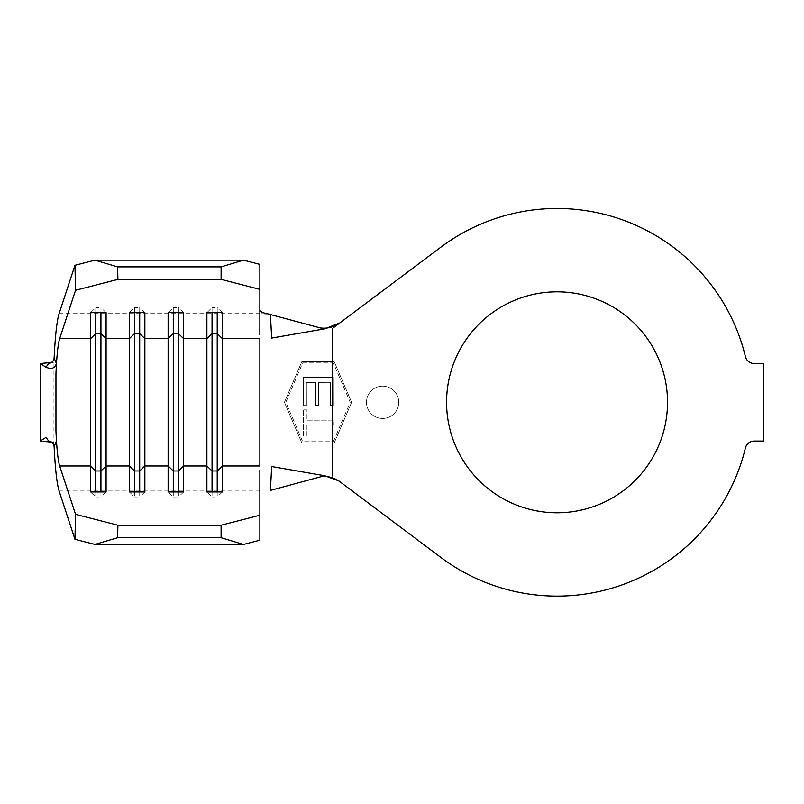 <?xml version="1.0" encoding="UTF-8"?>
<svg xmlns="http://www.w3.org/2000/svg" width="804" height="804" viewBox="0 0 804 804"><rect width="100%" height="100%" fill="white"/><g stroke="black" fill="none" stroke-linecap="round" stroke-linejoin="round"><path stroke-width="0.6" stroke-dasharray="4.02 3.01" d="M382.614 418.452A16.15 16.15 0 0 1 366.463 402.301A16.15 16.15 0 0 1 382.614 386.151A16.15 16.15 0 0 1 398.774 402.301A16.15 16.15 0 0 1 382.614 418.452A16.15 16.15 0 0 1 366.463 402.301A16.15 16.15 0 0 1 382.614 386.151A16.15 16.15 0 0 1 398.774 402.301A16.15 16.15 0 0 1 382.614 418.452M557.061 291.822A110.48 110.48 0 0 0 446.582 402.301A110.48 110.48 0 0 0 557.061 512.781A110.48 110.48 0 0 0 667.531 402.301A110.48 110.48 0 0 0 557.061 291.822M338.816 480.892L440.763 557.363A193.824 193.824 0 0 0 745.419 447.979A9.045 9.045 0 0 1 754.212 441.064L763.8 441.064L763.8 363.539L754.212 363.539A9.045 9.045 0 0 1 745.419 356.624A193.824 193.824 0 0 0 440.763 247.24L339.871 322.917M332.223 425.145L333.338 425.145L333.338 420.14L306.334 420.19L306.314 409.236L303.399 409.236L303.45 436.13L306.354 436.12L306.344 425.195L333.338 425.145L333.338 420.14L306.334 420.19L306.314 409.236L303.399 409.236L303.45 436.13L306.354 436.12L306.344 425.195L332.223 425.145L332.223 441.708L302.706 441.708L285.822 402.301L302.706 362.895L333.308 362.895L350.202 402.301L333.308 441.708L332.223 441.708M332.223 405.347L333.369 405.347L333.318 377.458L303.409 377.508L303.46 405.598L306.414 405.588L306.374 382.402L315.721 382.382L315.761 405.377L318.685 405.367L318.645 382.382L330.384 382.362L330.424 405.347L333.369 405.347L333.318 377.458L303.409 377.508L303.46 405.598L306.414 405.588L306.374 382.402L315.721 382.382L315.761 405.377L318.685 405.367L318.645 382.382L330.384 382.362L330.424 405.347L332.223 405.347L332.223 420.15M334.162 361.599L351.609 402.301L334.162 443.004L301.862 443.004L284.415 402.301L301.862 361.599L334.162 361.599L351.609 402.301L334.162 443.004L301.862 443.004L284.415 402.301L301.862 361.599L334.162 361.599M59.084 490.953L259.863 490.953L259.863 313.65L268.425 314.002M59.084 313.65L259.863 313.65L270.415 314.314M259.863 540.218L259.863 494.731M259.863 309.872L259.863 264.385M48.612 363.599L53.928 362.242L53.928 442.361L48.612 440.994M212.055 491.968L212.055 496.962L206.889 491.968M217.221 491.968L217.221 496.962L212.055 496.962M222.396 491.968L217.221 496.962M212.055 312.635L212.055 307.641L206.889 312.635M217.221 312.635L217.221 307.641L212.055 307.641M222.396 312.635L217.221 307.641M173.292 491.968L173.292 496.962L168.126 491.968M178.458 491.968L178.458 496.962L173.292 496.962M183.624 491.968L178.458 496.962M173.292 312.635L173.292 307.641L168.126 312.635M178.458 312.635L178.458 307.641L173.292 307.641M183.624 312.635L178.458 307.641M134.529 491.968L134.529 496.962L129.354 491.968M139.695 491.968L139.695 496.962L134.529 496.962M144.861 491.968L139.695 496.962M134.529 312.635L134.529 307.641L129.354 312.635M139.695 312.635L139.695 307.641L134.529 307.641M144.861 312.635L139.695 307.641M95.766 491.968L95.766 496.962L90.591 491.968M100.932 491.968L100.932 496.962L95.766 496.962M106.098 491.968L100.932 496.962M95.766 312.635L95.766 307.641L90.591 312.635M100.932 312.635L100.932 307.641L95.766 307.641M106.098 312.635L100.932 307.641M40.2 441.064L40.2 363.539M53.928 362.242L51.476 362.473M53.928 442.361L51.476 442.13M302.706 362.895L333.308 362.895L350.202 402.301L333.308 441.708L302.706 441.708L285.822 402.301L302.706 362.895M332.223 362.895L332.223 377.458M332.223 328.645L332.223 361.599M332.223 443.004L332.223 475.958"/><path stroke-width="1.21" d="M557.061 291.822A110.48 110.48 0 0 0 446.582 402.301A110.48 110.48 0 0 0 557.061 512.781A110.48 110.48 0 0 0 667.531 402.301A110.48 110.48 0 0 0 557.061 291.822M324.635 475.727L271.662 466.541L270.415 490.4L324.635 475.727L338.816 480.892L440.763 557.363A193.824 193.824 0 0 0 745.419 447.979A9.045 9.045 0 0 1 754.212 441.064L763.8 441.064L763.8 363.539L754.212 363.539A9.045 9.045 0 0 1 745.419 356.624A193.824 193.824 0 0 0 440.763 247.24L332.223 328.645L332.223 475.958M59.084 313.65C56.903 320.736 55.255 335.499 54.119 357.931L56.391 363.428C54.963 368.322 51.496 369.589 46.009 367.217L40.2 363.539L40.2 441.064L46.009 437.386L48.612 440.994C51.938 441.768 53.778 443.657 54.119 446.672C55.255 469.104 56.903 483.867 59.084 490.953L74.963 539.303L75.546 514.329L59.667 465.978C57.988 460.451 56.752 448.823 55.958 431.075L55.958 373.528C56.752 355.78 57.988 344.142 59.667 338.625L75.546 290.274L74.963 265.3L59.084 313.65M56.391 441.175L54.119 446.672M75.546 514.329L117.897 525.223L221.1 525.223L259.863 515.243L259.863 540.218L243.481 544.439L221.1 537.715L221.1 525.223M259.863 469.938L259.863 515.243M217.221 312.635L217.221 333.63L212.055 333.63L212.055 470.973L217.221 470.973L222.396 465.978L222.396 491.968L206.889 491.968L206.889 312.635L222.396 312.635L222.396 465.978L259.863 465.978L259.863 338.625L222.396 338.625L217.221 333.63L217.221 491.968M212.055 312.635L212.055 333.63L206.889 338.625L183.624 338.625L178.458 333.63L178.458 470.973L183.624 465.978L183.624 491.968L168.126 491.968L168.126 312.635L183.624 312.635L183.624 465.978L206.889 465.978L212.055 470.973L212.055 491.968M178.458 312.635L178.458 333.63L173.292 333.63L168.126 338.625L144.861 338.625L139.695 333.63L139.695 470.973L144.861 465.978L144.861 491.968L129.354 491.968L129.354 312.635L144.861 312.635L144.861 465.978L168.126 465.978L173.292 470.973L173.292 491.968M139.695 312.635L139.695 333.63L134.529 333.63L129.354 338.625L106.098 338.625L100.932 333.63L100.932 470.973L106.098 465.978L106.098 491.968L90.591 491.968L90.591 312.635L106.098 312.635L106.098 465.978L129.354 465.978L134.529 470.973L134.529 491.968M339.871 322.917L324.635 328.876L320.293 327.931C327.107 328.876 333.63 327.208 339.871 322.917M339.871 481.686C333.63 477.395 327.107 475.727 320.293 476.671M268.425 314.002L320.293 327.931M259.863 309.872C260.194 311.851 263.712 313.329 270.415 314.314L271.662 338.062L324.635 328.876M259.863 289.35L221.1 279.38L221.1 266.888L243.481 260.164L259.863 264.385L259.863 334.665M46.009 367.217L48.612 363.599C51.938 362.835 53.778 360.946 54.119 357.931M117.897 525.223L117.605 537.715L94.932 544.439L243.481 544.439M94.932 544.439L74.963 539.303M117.605 537.715L221.1 537.715M74.963 265.3L94.932 260.164L117.605 266.888L117.897 279.38L221.1 279.38M117.897 279.38L75.546 290.274M117.605 266.888L221.1 266.888M94.932 260.164L243.481 260.164M173.292 312.635L173.292 470.973L178.458 470.973L178.458 491.968M134.529 312.635L134.529 470.973L139.695 470.973L139.695 491.968M100.932 312.635L100.932 333.63L95.766 333.63L95.766 491.968M59.667 465.978L90.591 465.978L95.766 470.973L100.932 470.973L100.932 491.968M59.667 338.625L90.591 338.625L95.766 333.63L95.766 312.635M51.476 362.473L40.2 363.539M51.476 442.13L40.2 441.064"/></g></svg>

